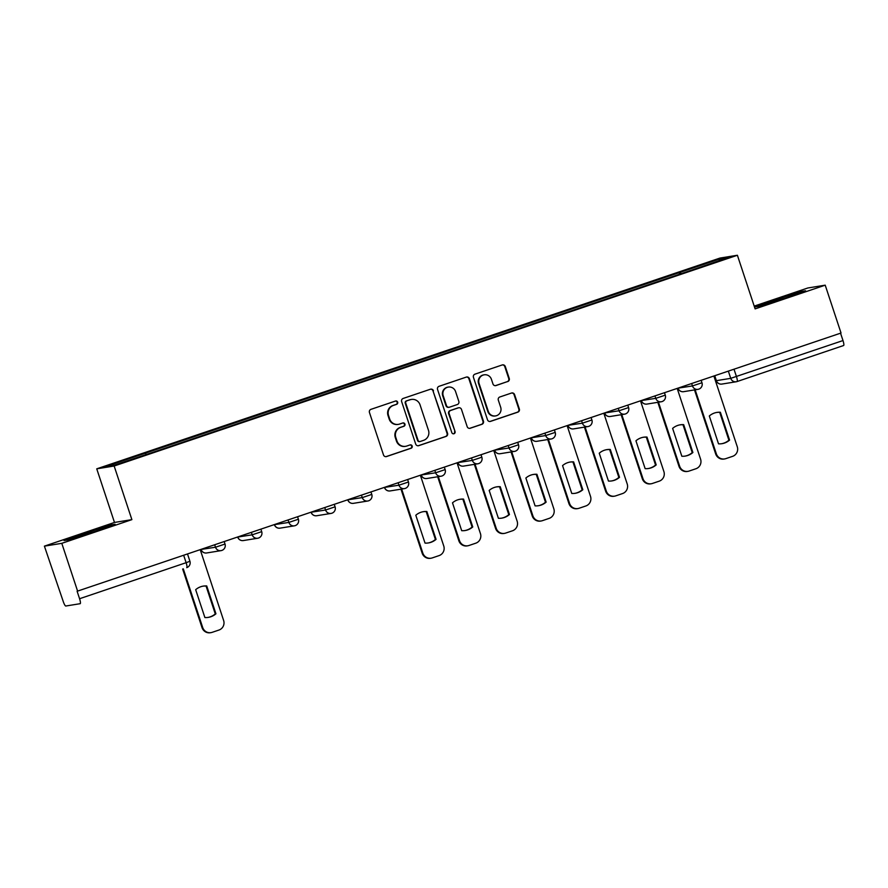 <?xml version="1.0" encoding="UTF-8"?>
<svg xmlns="http://www.w3.org/2000/svg" width="888" height="888" viewBox="0 0 888 888"><rect width="100%" height="100%" fill="white"/><g stroke="black" fill="none" stroke-linecap="round" stroke-linejoin="round"><path stroke-width="1.33" d="M397.658 402.142A1.743 1.709 80.8 0 0 395.504 401.032L370.973 409.335A2.486 2.431 80.8 0 0 369.441 412.476L383.494 454.956A2.486 2.431 80.8 0 0 386.58 456.532L411.111 448.24A1.743 1.709 80.8 0 0 410.289 444.866A1.743 1.709 80.8 0 0 410.023 444.932L406.848 446.009A7.959 7.792 80.8 0 1 396.958 440.959L395.793 437.418A7.959 7.792 80.8 0 1 400.677 427.361L403.851 426.296A1.743 1.709 80.8 0 0 403.03 422.921A1.743 1.709 80.8 0 0 402.764 422.988L399.589 424.064A7.959 7.792 80.8 0 1 389.699 419.003L388.533 415.462A7.959 7.792 80.8 0 1 393.417 405.416L396.592 404.34A1.743 1.709 80.8 0 0 397.658 402.142M398.357 424.364L397.846 424.442A7.959 7.792 80.8 0 1 389.188 419.092L388.023 415.551A7.959 7.792 80.8 0 1 392.907 405.494L396.081 404.429A1.743 1.709 80.8 0 0 395.515 401.032M385.947 456.654A2.486 2.431 80.8 0 0 386.08 456.621L410.6 448.318A1.743 1.709 80.8 0 0 410.034 444.932M405.616 446.309L405.106 446.398A7.959 7.792 80.8 0 1 396.448 441.036L395.282 437.495A7.959 7.792 80.8 0 1 400.166 427.45L403.341 426.373A1.743 1.709 80.8 0 0 402.775 422.977M507.714 381.596A2.486 2.431 80.8 0 0 509.246 378.454L505.294 366.533A2.486 2.431 80.8 0 0 502.208 364.957L474.969 374.159A2.486 2.431 80.8 0 0 473.437 377.3L487.49 419.791A2.486 2.431 80.8 0 0 490.576 421.367L517.826 412.154A2.486 2.431 80.8 0 0 519.347 409.013L514.585 394.616A2.486 2.431 80.8 0 0 511.499 393.04L499.844 396.98A2.486 2.431 80.8 0 0 498.312 400.122L500.677 407.259A6.649 6.516 80.8 0 1 495.56 415.917A6.649 6.516 80.8 0 1 488.322 411.433L479.076 383.472A6.649 6.516 80.8 0 1 484.182 374.814A6.649 6.516 80.8 0 1 491.419 379.287L492.962 383.949A2.486 2.431 80.8 0 0 496.059 385.536L507.203 381.674A2.486 2.431 80.8 0 0 508.735 378.532L504.795 366.611A2.486 2.431 80.8 0 0 502.342 364.913M131.879 519.635L114.485 522.444L44.4 546.142L61.794 543.334L131.879 519.635L114.152 466.011L737.395 255.256L755.122 308.88L825.207 285.17L841.036 333.022L77.112 591.264L79.576 598.723L186.125 562.692L189.921 561.26L187.523 554.023M61.794 543.334L77.622 591.186M433.499 390.809A2.486 2.431 80.8 0 0 430.414 389.233L403.174 398.446A2.486 2.431 80.8 0 0 401.642 401.587L415.695 444.067A2.486 2.431 80.8 0 0 418.781 445.643L446.031 436.43A2.486 2.431 80.8 0 0 447.552 433.289L433 390.887A2.486 2.431 80.8 0 0 430.547 389.188M439.072 386.302L466.311 377.089A2.486 2.431 80.8 0 1 469.397 378.665L483.449 421.156A2.486 2.431 80.8 0 1 481.929 424.298L470.263 428.238A2.486 2.431 80.8 0 1 467.177 426.662L461.483 409.424A2.486 2.431 80.8 0 0 458.386 407.847L450.66 410.467A2.486 2.431 80.8 0 0 449.128 413.608L455.056 431.546A1.743 1.709 80.8 0 1 453.724 433.81A1.743 1.709 80.8 0 1 451.826 432.634L437.54 389.444A2.486 2.431 80.8 0 1 439.072 386.302M44.4 546.142L63.192 601.365A5.073 1.01 -108.7 0 0 65.801 606.016L80.153 603.696A5.073 1.01 -108.7 0 0 80.186 603.685A5.073 1.01 -108.7 0 0 79.576 598.723M114.485 522.444L96.748 468.831L719.99 258.064L737.395 255.256M825.207 285.17L807.814 287.99L754.212 306.116M840.548 333.189L842.99 340.559A5.073 1.01 71.3 0 1 843.6 345.521A5.073 1.01 71.3 0 1 843.567 345.532L737.096 381.54M681.018 273.748L680.219 272.305L719.724 258.941L728.249 257.564L689.932 270.729L155.123 451.581L114.419 465.134L105.894 466.522L145.41 453.158L146.109 454.423M680.219 272.305L145.41 453.158M114.152 466.011L96.748 468.831M109.424 525.197L64.036 540.548L69.686 539.627L95.205 531.501L115.074 524.275L109.424 525.197L109.757 526.207M799.922 291.686L754.534 307.037L760.184 306.127L785.702 297.991L805.571 290.776L799.922 291.686L800.266 292.707M679.598 274.226L679.02 272.494M719.158 260.639L719.724 258.941M84.427 534.931L83.905 533.322M774.935 301.432L774.403 299.822M418.148 445.765A2.486 2.431 80.8 0 0 418.281 445.732L445.521 436.519A2.486 2.431 80.8 0 0 447.053 433.377L433 390.887M406.804 400.888A1.743 1.709 80.8 0 0 405.738 403.085L418.07 440.381A1.743 1.709 80.8 0 0 420.235 441.48L423.576 440.348A7.959 7.792 80.8 0 0 428.471 430.303L420.035 404.806A7.959 7.792 80.8 0 0 410.156 399.755L406.304 400.965A1.743 1.709 80.8 0 0 405.228 403.163L405.738 403.085M419.969 441.547L419.458 441.636A1.743 1.709 80.8 0 1 417.56 440.459L405.228 403.163M411.377 399.456L410.878 399.533A7.959 7.792 80.8 0 0 409.646 399.833L410.156 399.755M406.304 400.965L409.646 399.833M469.63 428.36A2.486 2.431 80.8 0 0 469.763 428.316L481.418 424.375A2.486 2.431 80.8 0 0 482.939 421.234L468.897 378.754A2.486 2.431 80.8 0 0 466.444 377.045M458.774 407.759L458.264 407.836A2.486 2.431 80.8 0 0 457.886 407.925L450.149 410.545A2.486 2.431 80.8 0 0 448.618 413.686L455.056 431.546M453.468 433.832A1.743 1.709 80.8 0 0 454.556 431.624M455.566 391.553A6.649 6.516 80.8 0 0 448.329 387.068A6.649 6.516 80.8 0 0 443.212 395.726L446.475 405.583A2.486 2.431 80.8 0 0 449.561 407.159L457.298 404.54A2.486 2.431 80.8 0 0 458.83 401.398L455.566 391.553M448.329 387.068L447.818 387.157A6.649 6.516 80.8 0 0 442.712 395.804L443.212 395.726M449.184 407.259L448.673 407.337A2.486 2.431 80.8 0 1 445.965 405.661L442.712 395.804M495.415 385.658A2.486 2.431 80.8 0 0 495.548 385.614L507.203 381.674M484.182 374.814L483.683 374.891A6.649 6.516 80.8 0 0 478.565 383.549L479.076 383.472M495.56 415.917L495.049 415.995A6.649 6.516 80.8 0 1 487.812 411.521L478.565 383.549M489.943 421.489A2.486 2.431 80.8 0 0 490.076 421.445L517.316 412.232A2.486 2.431 80.8 0 0 518.836 409.102L514.085 394.694A2.486 2.431 80.8 0 0 511.632 392.996M195.671 589.688L204.884 617.537A15.84 15.507 80.8 0 0 215.939 613.797L206.726 585.947A15.84 15.507 80.8 0 0 195.671 589.688M183.283 568.82L202.697 627.516A7.604 7.448 80.8 0 0 212.132 632.345L218.959 630.047A7.604 7.448 80.8 0 0 223.621 620.446L200.233 549.716M202.941 586.158A15.84 15.507 80.8 0 1 206.06 586.058L215.273 613.908L215.939 613.797M208.003 617.426A15.84 15.507 80.8 0 0 215.273 613.908M210.967 632.645L210.301 632.744A7.604 7.448 -99.2 0 1 202.031 627.627L202.697 627.516M182.651 569.03L202.031 627.627M206.06 586.058L206.726 585.947M415.806 515.24L425.019 543.09A15.84 15.507 80.8 0 0 436.064 539.36L426.862 511.499A15.84 15.507 80.8 0 0 415.806 515.24M401.654 489.066L422.821 553.08A7.604 7.448 80.8 0 0 432.267 557.908L439.083 555.599A7.604 7.448 80.8 0 0 443.756 545.998L420.368 475.28M423.077 511.721A15.84 15.507 80.8 0 1 426.196 511.61L435.409 539.46L436.064 539.36M428.138 542.979A15.84 15.507 80.8 0 0 435.409 539.46M431.091 558.197L430.436 558.308A7.604 7.448 -99.2 0 1 422.166 553.191L422.821 553.08M400.999 489.166L422.166 553.191M426.196 511.61L426.862 511.499M452.492 502.841L461.705 530.691A15.84 15.507 80.8 0 0 472.76 526.95L463.547 499.1A15.84 15.507 80.8 0 0 452.492 502.841M438.339 476.656L459.518 540.67A7.604 7.448 80.8 0 0 468.953 545.498L475.779 543.19A7.604 7.448 80.8 0 0 480.441 533.599L457.054 462.87M459.762 499.311A15.84 15.507 80.8 0 1 462.892 499.2L472.094 527.05L472.76 526.95M464.824 530.58A15.84 15.507 80.8 0 0 472.094 527.05M467.787 545.787L467.121 545.898A7.604 7.448 -99.2 0 1 458.852 540.781L459.518 540.67M437.684 476.756L458.852 540.781M462.892 499.2L463.547 499.1M489.177 490.431L498.39 518.281A15.84 15.507 80.8 0 0 509.446 514.541L500.233 486.691A15.84 15.507 80.8 0 0 489.177 490.431M475.036 464.246L496.203 528.271A7.604 7.448 80.8 0 0 505.649 533.089L512.465 530.791A7.604 7.448 80.8 0 0 517.138 521.189L493.75 450.46M496.459 486.913A15.84 15.507 80.8 0 1 499.578 486.802L508.791 514.652L509.446 514.541M501.509 518.17A15.84 15.507 80.8 0 0 508.791 514.652M504.473 533.388L503.818 533.488A7.604 7.448 -99.2 0 1 495.548 528.371L496.203 528.271M474.37 464.357L495.548 528.371M499.578 486.802L500.233 486.691M525.874 478.022L535.087 505.871A15.84 15.507 80.8 0 0 546.131 502.131L536.929 474.281A15.84 15.507 80.8 0 0 525.874 478.022M511.721 451.837L532.889 515.861A7.604 7.448 80.8 0 0 542.335 520.69L549.15 518.381A7.604 7.448 80.8 0 0 553.823 508.78L530.436 438.062M533.144 474.503A15.84 15.507 80.8 0 1 536.263 474.392L545.476 502.242L546.131 502.131M538.206 505.76A15.84 15.507 80.8 0 0 545.476 502.242M541.158 520.979L540.503 521.09A7.604 7.448 -99.2 0 1 532.234 515.961L532.889 515.861M511.066 451.948L532.234 515.961M536.263 474.392L536.929 474.281M562.559 465.612L571.772 493.462A15.84 15.507 80.8 0 0 582.828 489.732L573.615 461.882A15.84 15.507 80.8 0 0 562.559 465.612M548.407 439.438L569.585 503.452A7.604 7.448 80.8 0 0 579.02 508.28L585.847 505.971A7.604 7.448 80.8 0 0 590.509 496.37L567.121 425.652M569.83 462.093A15.84 15.507 80.8 0 1 572.949 461.982L582.162 489.832L582.828 489.732M574.891 493.351A15.84 15.507 80.8 0 0 582.162 489.832M577.855 508.569L577.189 508.68A7.604 7.448 -99.2 0 1 568.919 503.563L569.585 503.452M547.752 439.538L568.919 503.563M572.949 461.982L573.615 461.882M599.245 453.213L608.458 481.063A15.84 15.507 80.8 0 0 619.513 477.322L610.3 449.472A15.84 15.507 80.8 0 0 599.245 453.213M585.103 427.028L606.271 491.042A7.604 7.448 80.8 0 0 615.717 495.87L622.532 493.562A7.604 7.448 80.8 0 0 627.206 483.971L603.818 413.242M606.526 449.683A15.84 15.507 80.8 0 1 609.645 449.572L618.858 477.422L619.513 477.322M611.577 480.952A15.84 15.507 80.8 0 0 618.858 477.422M614.54 496.159L613.885 496.27A7.604 7.448 -99.2 0 1 605.616 491.153L606.271 491.042M584.437 427.128L605.616 491.153M609.645 449.572L610.3 449.472M635.941 440.803L645.143 468.653A15.84 15.507 80.8 0 0 656.199 464.912L646.986 437.063A15.84 15.507 80.8 0 0 635.941 440.803M621.789 414.618L642.956 478.643A7.604 7.448 80.8 0 0 652.403 483.461L659.218 481.163A7.604 7.448 80.8 0 0 663.891 471.561L640.503 400.832M643.212 437.285A15.84 15.507 80.8 0 1 646.331 437.174L655.544 465.023L656.199 464.912M648.273 468.542A15.84 15.507 80.8 0 0 655.544 465.023M651.226 483.76L650.571 483.86A7.604 7.448 -99.2 0 1 642.302 478.743L642.956 478.643M621.123 414.729L642.302 478.743M646.331 437.174L646.986 437.063M672.627 428.393L681.84 456.243A15.84 15.507 80.8 0 0 692.895 452.503L683.682 424.653A15.84 15.507 80.8 0 0 672.627 428.393M658.474 402.209L679.653 466.233A7.604 7.448 80.8 0 0 689.088 471.062L695.915 468.753A7.604 7.448 80.8 0 0 700.577 459.151L677.189 388.433M679.897 424.875A15.84 15.507 80.8 0 1 683.016 424.764L692.229 452.614L692.895 452.503M684.959 456.132A15.84 15.507 80.8 0 0 692.229 452.614M687.923 471.35L687.257 471.461A7.604 7.448 -99.2 0 1 678.987 466.333L679.653 466.233M657.819 402.32L678.987 466.333M683.016 424.764L683.682 424.653M709.312 415.984L718.525 443.834A15.84 15.507 80.8 0 0 729.581 440.104L720.368 412.254A15.84 15.507 80.8 0 0 709.312 415.984M695.16 389.81L716.339 453.824A7.604 7.448 80.8 0 0 725.774 458.652L732.6 456.343A7.604 7.448 80.8 0 0 737.273 446.742L713.874 376.024M716.594 412.465A15.84 15.507 80.8 0 1 719.713 412.354L728.915 440.204L729.581 440.104M721.644 443.723A15.84 15.507 80.8 0 0 728.915 440.204M724.608 458.941L723.942 459.052A7.604 7.448 -99.2 0 1 715.673 453.935L716.339 453.824M694.505 389.91L715.673 453.935M719.713 412.354L720.368 412.254M677.966 388.167L692.451 385.936L701.975 382.761L701.165 380.319M678.055 388.134L678.099 388.267A5.073 4.962 80.8 0 0 683.616 391.675L697.968 389.355A5.073 4.962 -99.2 0 1 692.451 385.936L691.663 383.538M641.269 400.577L655.766 398.346L665.279 395.16L664.479 392.729M641.369 400.544L641.414 400.666A5.073 4.962 80.8 0 0 646.919 404.084L661.283 401.753A5.073 4.962 -99.2 0 1 655.766 398.346L654.967 395.948M604.584 412.987L619.08 410.756L628.593 407.57L627.783 405.139M604.684 412.953L604.717 413.075A5.073 4.962 80.8 0 0 610.234 416.483L624.586 414.163A5.073 4.962 -99.2 0 1 619.08 410.756L618.281 408.347M567.898 425.385L582.384 423.165L591.908 419.98L591.097 417.538M567.987 425.352L568.031 425.485A5.073 4.962 80.8 0 0 573.548 428.893L587.9 426.573A5.073 4.962 -99.2 0 1 582.384 423.165L581.596 420.757M531.202 437.795L545.698 435.564L555.211 432.389L554.412 429.947M531.302 437.762L531.346 437.895A5.073 4.962 80.8 0 0 536.863 441.303L551.215 438.983A5.073 4.962 -99.2 0 1 545.698 435.564L544.91 433.166M494.516 450.205L509.013 447.974L518.525 444.788L517.715 442.357M494.616 450.172L494.66 450.294A5.073 4.962 80.8 0 0 500.166 453.713L514.529 451.382A5.073 4.962 -99.2 0 1 509.013 447.974L508.214 445.565M457.831 462.615L472.327 460.384L481.84 457.198L481.03 454.767M457.931 462.581L457.964 462.704A5.073 4.962 80.8 0 0 463.481 466.111L477.833 463.791A5.073 4.962 -99.2 0 1 472.327 460.384L471.528 457.975M421.134 475.013L435.631 472.793L445.143 469.608L444.344 467.166M421.234 474.98L421.278 475.113A5.073 4.962 80.8 0 0 426.795 478.521L441.147 476.201A5.073 4.962 -99.2 0 1 435.631 472.793L434.843 470.385M384.449 487.423L398.945 485.192L408.458 482.018L407.659 479.576M384.548 487.39L384.593 487.512A5.073 4.962 80.8 0 0 390.098 490.931L404.462 488.611A5.073 4.962 -99.2 0 1 398.945 485.192L398.146 482.795M347.763 499.833L362.26 497.602L371.772 494.416L370.962 491.985M347.863 499.8L347.896 499.922A5.073 4.962 80.8 0 0 353.413 503.341L367.765 501.01A5.073 4.962 -99.2 0 1 362.26 497.602L361.46 495.193M311.078 512.243L325.563 510.012L335.087 506.826L334.276 504.395M311.166 512.21L311.211 512.332A5.073 4.962 80.8 0 0 316.727 515.739L331.08 513.419A5.073 4.962 -99.2 0 1 325.563 510.012L324.775 507.603M274.381 524.642L288.877 522.41L298.39 519.236L297.591 516.794M274.481 524.608L274.525 524.741A5.073 4.962 80.8 0 0 280.031 528.149L294.394 525.829A5.073 4.962 -99.2 0 1 288.877 522.41L288.078 520.013M237.695 537.051L252.192 534.82L261.705 531.646L260.894 529.204M237.795 537.018L237.829 537.14A5.073 4.962 80.8 0 0 243.345 540.559L257.698 538.239A5.073 4.962 -99.2 0 1 252.192 534.82L251.393 532.423M201.01 549.461L215.495 547.23L225.019 544.044L224.209 541.613M201.099 549.428L201.143 549.55A5.073 4.962 80.8 0 0 206.66 552.969L221.012 550.638A5.073 4.962 -99.2 0 1 215.495 547.23L214.707 544.821M714.751 375.724L716.383 380.663L730.735 378.344L842.99 340.559M728.349 371.129L730.735 378.344A5.073 4.962 -99.2 0 0 736.252 381.751A5.073 5.073 0 0 0 737.062 381.551A5.073 1.01 -108.7 0 0 737.062 381.551A5.073 1.01 -108.7 0 0 736.452 376.59L734.01 369.208M189.921 561.26A5.073 5.073 0 0 1 186.724 567.654L186.724 567.654A5.073 1.01 -108.7 0 0 186.724 567.654A5.073 1.01 -108.7 0 0 186.125 562.692L183.683 555.322M221.789 550.449A5.073 4.962 -99.2 0 1 221.012 550.638A5.073 5.073 0 0 0 225.019 544.044M258.486 538.039A5.073 4.962 -99.2 0 1 257.698 538.239A5.073 5.073 0 0 0 261.705 531.646M295.171 525.629A5.073 4.962 -99.2 0 1 294.394 525.829A5.073 5.073 0 0 0 298.39 519.236M331.857 513.231A5.073 4.962 -99.2 0 1 331.08 513.419A5.073 5.073 0 0 0 335.087 506.826M368.553 500.821A5.073 4.962 -99.2 0 1 367.765 501.01A5.073 5.073 0 0 0 371.772 494.416M405.239 488.411A5.073 4.962 -99.2 0 1 404.462 488.611A5.073 5.073 0 0 0 408.458 482.018M441.924 476.001A5.073 4.962 -99.2 0 1 441.147 476.201A5.073 5.073 0 0 0 445.143 469.608M478.621 463.603A5.073 4.962 -99.2 0 1 477.833 463.791A5.073 5.073 0 0 0 481.84 457.198M515.306 451.193A5.073 4.962 -99.2 0 1 514.529 451.382A5.073 5.073 0 0 0 518.525 444.788M551.992 438.783A5.073 4.962 -99.2 0 1 551.215 438.983A5.073 5.073 0 0 0 555.211 432.389M588.677 426.384A5.073 4.962 -99.2 0 1 587.9 426.573A5.073 5.073 0 0 0 591.908 419.98M625.374 413.975A5.073 4.962 -99.2 0 1 624.586 414.163A5.073 5.073 0 0 0 628.593 407.57M662.06 401.565A5.073 4.962 -99.2 0 1 661.283 401.753A5.073 5.073 0 0 0 665.279 395.16M698.745 389.155A5.073 4.962 -99.2 0 1 697.968 389.355A5.073 5.073 0 0 0 701.975 382.761M714.651 375.757L716.383 380.663A5.073 4.962 -99.2 0 0 721.889 384.071L736.252 381.751A5.073 4.962 -99.2 0 0 737.029 381.563L843.6 345.521M201.032 549.55A5.073 5.073 0 0 0 206.66 552.969M237.729 537.14A5.073 5.073 0 0 0 243.345 540.559M274.414 524.741A5.073 5.073 0 0 0 280.031 528.149M311.1 512.332A5.073 5.073 0 0 0 316.727 515.739M347.796 499.922A5.073 5.073 0 0 0 353.413 503.341M384.482 487.523A5.073 5.073 0 0 0 390.098 490.931M421.167 475.113A5.073 5.073 0 0 0 426.795 478.521M457.864 462.704A5.073 5.073 0 0 0 463.481 466.111M494.549 450.294A5.073 5.073 0 0 0 500.166 453.713M531.235 437.895A5.073 5.073 0 0 0 536.863 441.303M567.92 425.485A5.073 5.073 0 0 0 573.548 428.893M604.617 413.075A5.073 5.073 0 0 0 610.234 416.483M641.303 400.666A5.073 5.073 0 0 0 646.919 404.084M677.988 388.267A5.073 5.073 0 0 0 683.616 391.675M716.272 380.663A5.073 5.073 0 0 0 721.889 384.071"/></g></svg>
